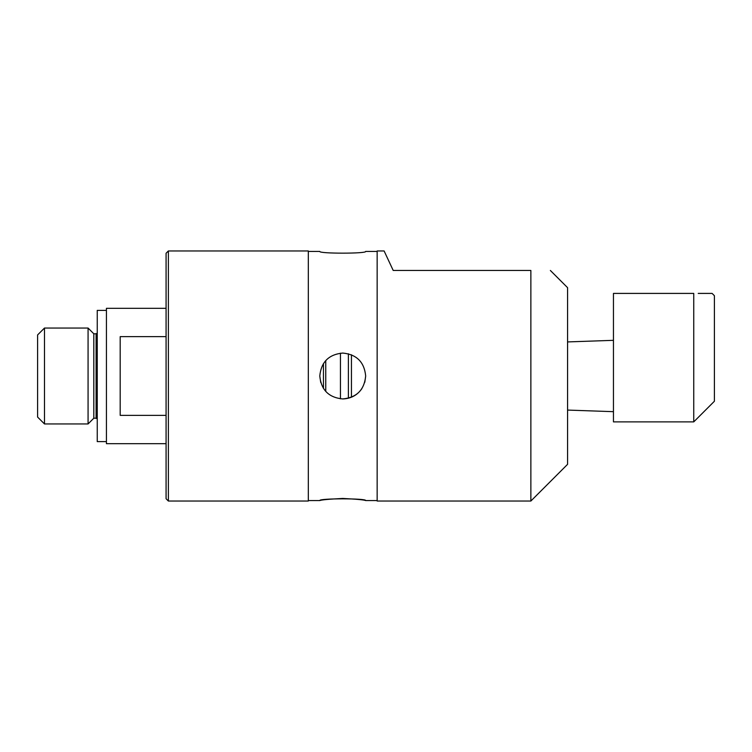 <?xml version="1.0" encoding="UTF-8"?>
<svg xmlns="http://www.w3.org/2000/svg" width="752" height="752" viewBox="0 0 752 752"><rect width="100%" height="100%" fill="white"/><g stroke="black" fill="none" stroke-linecap="round" stroke-linejoin="round"><path stroke-width="1.13" d="M698.223 293.412L712.106 293.412L714.4 295.705L714.4 401.239L693.748 421.881L693.748 293.412C718.752 293.412 718.752 293.412 693.748 293.412L613.453 293.412L613.453 421.881L693.748 421.881M377.147 251.422L365.679 251.422C367.089 253.734 318.378 253.734 319.788 251.422L308.32 251.422M342.733 498.444C356.664 499.159 364.316 499.873 365.679 500.578C367.089 498.266 318.378 498.266 319.788 500.578C321.151 499.873 328.803 499.159 342.733 498.444M364.805 382.242L365.679 376C364.316 389.931 356.664 397.582 342.733 398.945C350.93 398.654 357.322 395.214 361.9 388.596M342.733 398.945C328.803 397.582 321.151 389.931 319.788 376C321.151 362.069 328.803 354.418 342.733 353.055C328.803 354.418 321.151 362.06 319.788 376L320.737 382.495M342.733 353.055C356.664 354.418 364.316 362.069 365.679 376M166.079 415.358L120.188 415.358L120.188 336.642L166.079 336.642M106.427 310.388L97.252 310.388L97.252 441.612L106.427 441.612M168.373 250.961L166.079 253.255L166.079 498.745L168.373 501.039L168.373 250.961L308.32 250.961L308.32 501.039L168.373 501.039M530.865 270.466L393.211 270.466L384.112 250.961L377.147 250.961L377.147 501.039L530.865 501.039L530.865 270.466C557.185 270.466 557.185 270.466 530.865 270.466C557.185 270.466 557.185 270.466 530.865 270.466M550.361 270.466L567.572 287.668L567.572 464.332L530.865 501.039M44.481 376L44.481 423.949L88.069 423.949L88.069 328.051L44.481 328.051L44.481 376M44.481 328.051L37.6 334.931L37.6 417.069L44.481 423.949M88.069 328.051L93.812 333.785L93.812 418.215L88.069 423.949M93.812 333.785L96.096 333.785L96.096 418.215L97.252 418.883M166.079 308.32L106.427 308.32L106.427 443.68L166.079 443.68M323.463 388.436L323.463 363.564M325.757 391.425L325.757 360.575M340.44 398.823L340.44 353.177M348.392 398.231L348.392 353.769M351.447 397.225L351.447 354.775M567.572 410.075L613.453 411.673M567.572 341.925L613.453 340.327M93.812 418.215L96.096 418.215M96.096 333.785L97.252 333.117M308.32 500.578L319.788 500.578M365.679 500.578L377.147 500.578"/></g></svg>
